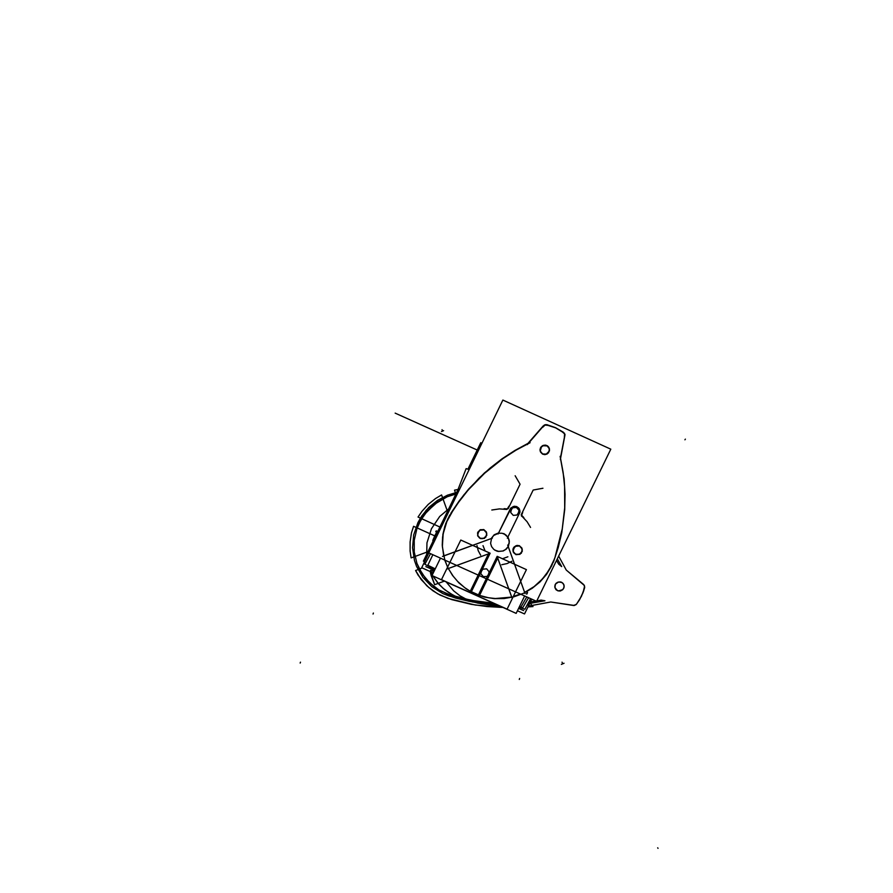<?xml version="1.0" encoding="UTF-8"?>
<svg xmlns="http://www.w3.org/2000/svg" width="893" height="893" viewBox="0 0 893 893"><rect width="100%" height="100%" fill="white"/><g stroke="black" fill="none" stroke-linecap="round" stroke-linejoin="round"><path stroke-width="1.34" d="M530.822 598.768L528.243 605.309M433.953 571.553L430.504 570.326M469.115 469.618L466.202 468.557L451.802 505.338M523.811 517.56L521.579 515.283L522.762 512.325M523.644 610.555L518.654 608.3M434.478 570.46L425.872 566.586M519.469 606.626L522.606 607.91L528.5 597.718L522.606 607.91L519.469 606.626L522.606 607.91L528.5 597.718L522.606 607.91L519.469 606.626L522.606 607.91L528.5 597.718L522.606 607.91L519.469 606.626L522.606 607.91L528.5 597.718L522.606 607.91L519.469 606.626L522.606 607.91L528.5 597.718M435.248 568.886L427.836 565.291L435.248 568.886L427.836 565.291L435.248 568.886L427.836 565.291L435.248 568.886L427.836 565.291L435.248 568.886L427.836 565.291L432.938 554.709M515.194 475.69L520.005 484.062M520.027 484.229L508.061 508.843M508.999 506.097L507.38 508.887L504.154 508.664M506.934 509.412L499.399 508.854L491.876 509.97M530.531 527.45L527.049 521.713L522.762 517.103M522.293 516.701L521.367 515.942M521.177 514.781L533.143 490.19M533.244 490.067L542.977 488.292M457.495 490.782L423.405 561.117L424.644 561.675M467.954 469.193L480.78 442.761L481.885 443.263M555.301 556.585L551.707 565.827L546.561 574.366L540.008 581.935L532.261 588.308L523.532 593.298L514.1 596.747L504.244 598.567L494.253 598.678L484.43 597.104L475.076 593.867L466.47 589.079L458.868 582.883L452.494 575.449L447.549 567.022L444.558 559.13L442.415 546.639L443.174 533.914L446.801 521.601L453.119 510.338M449.759 515.094L445.741 523.666L442.928 534.293L442.225 545.199L443.665 555.971L442.225 545.199L442.928 534.293L445.741 523.666L449.759 515.094L445.741 523.666L442.928 534.293L442.225 545.199L443.665 555.971L442.225 545.199L442.928 534.293L444.837 526.278L447.906 518.587L444.837 526.278L442.548 537.006L442.225 545.199L443.665 555.971L442.225 545.199L442.928 534.293L445.741 523.666L449.759 515.094M448.319 568.54L488.449 553.861L448.319 568.54L453.164 576.264L457.618 581.477L464.494 587.494L470.276 591.233L464.494 587.494L457.618 581.477L453.164 576.264L448.319 568.54L453.164 576.264L457.618 581.477L464.494 587.494L470.276 591.233L464.494 587.494L457.618 581.477L453.164 576.264L448.319 568.54L453.164 576.264L457.618 581.477L464.494 587.494L470.276 591.233L488.449 553.861L470.276 591.233L488.449 553.861L448.319 568.54L453.164 576.264L457.618 581.477L464.494 587.494L470.276 591.233L488.449 553.861L448.319 568.54L488.449 553.861L470.276 591.233M471.437 591.724L478.414 594.838L471.437 591.724M479.53 595.397L497.714 558.036L479.53 595.397L497.714 558.036L479.53 595.397L488.493 597.707L495.425 598.477L511.656 597.037L495.425 598.477L488.493 597.707L479.53 595.397L488.493 597.707L495.425 598.477L511.656 597.037L495.425 598.477L488.493 597.707L479.53 595.397L488.493 597.707L495.425 598.477L511.656 597.037L497.714 558.036L511.656 597.037L497.714 558.036L479.53 595.397L488.493 597.707L495.425 598.477L511.656 597.037L497.714 558.036L511.656 597.037M513.363 596.401L520.396 594.068L513.363 596.401M524.626 592.416L534.103 586.589L542.319 579.099L548.972 570.247L553.95 559.933L548.972 570.247L542.319 579.099L534.103 586.589L524.626 592.416L534.103 586.589L542.319 579.099L548.972 570.247L553.95 559.933L548.972 570.247L542.319 579.099L534.103 586.589L524.626 592.416L534.103 586.589L540.399 581.12L545.857 574.824L551.628 565.403L545.857 574.824L540.399 581.12L534.103 586.589L524.626 592.416L508.262 546.572M560.157 456.345L564.097 478.983L565.09 494.287L564.756 509.646L561.809 532.518L558.225 547.509L553.381 562.166M565.079 434.556L560.402 459.594M428.774 552.834L536.604 601.369L610.834 449.235L502.848 400.019L428.774 552.834M498.662 532.875L494.164 534.773L491.183 538.591L443.732 555.948L491.183 538.591L443.732 555.948L491.183 538.591L494.164 534.773L498.662 532.875L494.164 534.773L491.183 538.591L494.164 534.773L498.662 532.875L494.164 534.773L491.183 538.591L494.164 534.773L498.662 532.875M450.842 513.274L463.835 494.912L478.972 478.168L490.145 468.044L502.1 458.823L514.759 450.574L528.031 443.341L514.759 450.574L502.1 458.823L484.452 473L468.646 489.13L459.248 500.861L450.842 513.274L463.835 494.912L478.972 478.168L490.145 468.044L502.1 458.823L514.759 450.574L528.031 443.341L514.759 450.574L502.1 458.823L484.452 473L468.646 489.13L459.248 500.861L450.842 513.274L463.835 494.912L478.972 478.168L490.145 468.044L502.1 458.823L514.759 450.574L528.031 443.341L543.324 425.805M544.284 425.035L545.645 424.61L544.284 425.035M546.762 424.677L555.491 427.635L563.405 432.268L555.491 427.635L546.762 424.677L555.491 427.635L563.405 432.268L555.491 427.635L546.762 424.677L555.491 427.635L563.405 432.268M564.331 433.317L564.689 435.538L564.331 433.317M560.581 458.589L563.159 472.486L564.61 486.54L564.7 507.771L562.277 528.89L555.2 556.406L562.277 528.89L564.7 507.771L564.61 486.54L563.159 472.486L560.581 458.589L563.159 472.486L564.61 486.54L564.7 507.771L562.277 528.89L555.2 556.406L562.277 528.89L564.7 507.771L564.61 486.54L563.159 472.486L560.581 458.589L563.159 472.486L564.61 486.54L564.7 507.771L562.277 528.89L555.2 556.406M508.139 546.248L509.278 542.006L508.318 537.765L509.278 542.006L508.139 546.248L509.278 542.006L508.318 537.765L509.278 542.006L508.139 546.248L509.189 543.033L509.021 539.685M507.916 537.05L508.262 537.664L507.916 537.05L508.262 537.664L507.916 537.05L519.972 512.292M518.733 514.491L519.905 511.734L519.324 508.831L519.927 511.109L519.413 513.419L519.927 510.93L518.632 507.871L514.792 506.264L511.365 507.626L498.651 532.875L510.283 508.977L513.095 506.588L510.283 508.977L513.095 506.588L510.283 508.977L498.651 532.875M540.477 447.828L540.265 451.389L542.665 454.001L546.27 454.124L549.184 451.211L549.34 448.632L548.079 446.4L545.79 445.205L543.178 445.395L540.734 447.371L540.008 449.86L540.723 452.327L542.665 454.001L545.243 454.381L547.666 453.343L549.184 451.211L549.195 448.13L547.688 446.065L545.277 445.127L543.178 445.395L541.046 446.935L540.042 449.335L540.466 451.869L541.772 453.465L544.183 454.403L546.27 454.124L548.414 452.584L549.418 450.184L548.994 447.65L547.253 445.763L544.741 445.105L542.687 445.607L540.734 447.371L540.008 449.86L540.723 452.327L542.665 454.001L544.719 454.414L547.23 453.655L548.715 452.159L549.452 449.659L548.737 447.203L547.253 445.763L544.741 445.105L542.23 445.875L540.477 447.828L540.031 450.385L540.723 452.327L542.665 454.001L545.243 454.381L547.666 453.343L548.972 451.691L549.452 449.659L548.737 447.203L547.253 445.763L544.741 445.105L542.23 445.875L540.477 447.828M521.78 547.833L519.157 545.634L515.551 545.913L513.14 548.615L513.341 552.142L516.02 554.441L519.626 554.162L522.048 551.405L521.847 547.956M486.328 531.882L483.66 529.605L480.043 529.884L477.643 532.585L477.844 536.124L480.534 538.434L484.129 538.155L486.562 535.398L486.384 532.005M549.53 450.753L547.219 454.012L544.864 454.671L542.52 454.102L540.232 450.909L541.337 447.025M540.243 449.291L541.281 447.092L543.268 445.674L547.23 445.92L549.53 449.112L548.425 453.008M564.387 436.967L564.655 433.898L562.423 431.978M545.679 424.666L555.647 427.892L564.555 433.272M548.068 425.436L545.043 425.023L542.832 427.155M527.339 444.569L544.317 425.101M449.871 515.339L458.5 502.346L468.2 490.078L484.598 473.257L502.993 458.555L516.21 450.061L530.085 442.671M428.897 552.89L421.697 567.736L433.284 572.938M517.449 610.779L524.537 613.96L531.748 599.181M505.204 534.461L501.966 533.199L498.461 533.199L493.751 535.51L491.596 538.289L490.592 543.346L491.552 546.639L493.829 549.474L497.066 551.193M440.472 558.103L432.022 575.527L516.187 613.357L524.66 595.988M512.08 598.21L497.301 556.864M502.257 558.694L497.122 556.384L477.833 596.022L507.135 609.182L526.423 569.6L502.335 558.728M498.272 556.897L478.983 596.535M469.729 592.372L489.007 552.722M485.078 550.948L460.777 539.997L441.51 579.691L470.868 592.885L490.145 553.236L485.089 550.959M489.654 553.426L447.114 568.986M442.47 556.417L492.4 538.155M494.789 550.155L498.037 551.416L503.261 550.925L506.275 549.061L508.418 546.259L509.378 541.169L508.374 537.876L506.108 535.108L502.915 533.434M508.05 537.307L503.92 533.534M495.715 550.412L498.807 551.472L502.859 551.003L505.594 549.552L508.273 546.483M498.093 534.025L510.707 508.095M513.095 506.588L516.489 506.51L518.632 507.871L519.927 510.93L519.413 513.419L519.547 509.289L516.489 506.51L513.095 506.588L516.489 506.51L518.632 507.871L519.927 510.93L519.413 513.419L519.547 509.289L516.489 506.51L513.095 506.588L516.656 506.565L519.324 508.831L516.701 506.588L514.044 506.342L510.941 508.05L509.747 510.428M507.905 537.084L507.358 538.211M517.973 514.212L519.012 510.372L516.366 507.436L512.682 507.816L510.595 510.874M511.689 508.619L510.651 512.437L513.274 515.384L516.969 515.015L519.067 511.968M507.715 545.065L525.039 593.588M507.871 556.841L502.279 558.739M511.89 561.273L507.012 563.572L501.766 564.733M485.111 550.992L483.046 545.645M480.657 555.223L478.224 550.624L476.929 545.511M481.84 570.013L480.78 573.686L483.325 576.699L487.076 576.409L489.219 573.328M430.493 553.604L424.867 564.242L434.913 569.567M519.201 607.184L524.827 609.238L530.52 598.623M488.125 575.572L489.185 571.877L486.629 568.863L482.879 569.176L480.747 572.246M477.588 533.567L479.976 530.275L484.039 529.973L486.841 533.221L485.781 537.273M486.875 535.019L484.475 538.323L480.401 538.613L477.61 535.342L478.681 531.324M522.372 551.037L519.994 554.319L515.953 554.653L513.129 551.428L514.189 547.353M513.464 552.376L515.54 554.252L513.899 553.013L512.906 550.668L514.268 546.84L517.069 545.456L519.637 545.824L517.069 545.456L514.268 546.84L513.352 548.123L516.042 545.712L519.637 545.824L517.069 545.456L514.268 546.84L512.962 549.295L513.397 552.254M513.352 548.123L513.14 551.673L515.54 554.252L513.14 551.673L513.352 548.123L513.14 551.673L515.54 554.252L519.134 554.374L521.825 551.952L519.134 554.374L515.54 554.252L519.134 554.374L521.825 551.952L519.134 554.374L515.54 554.252L519.134 554.374L521.825 551.952M513.095 549.597L515.462 546.315L519.492 545.98L522.327 549.184L521.278 553.292M446.042 581.823L453.644 590.853L459.862 595.731L466.816 599.549L474.328 602.228L482.198 603.679L494.253 603.489L482.198 603.679L474.328 602.228L466.816 599.549L459.862 595.731L453.644 590.853L446.042 581.823L453.644 590.853L459.862 595.731L466.816 599.549L474.328 602.228L482.198 603.679L494.253 603.489L482.198 603.679L474.328 602.228L466.816 599.549L459.862 595.731L453.644 590.853L446.042 581.823M451.054 506.867L439.657 516.444L431.397 528.723L426.921 542.821L426.664 557.5L426.921 542.821L431.397 528.723L426.921 542.821L426.664 557.5L426.921 542.821L431.397 528.723L439.657 516.444L451.054 506.867L439.657 516.444L431.397 528.723L439.657 516.444L451.054 506.867M430.794 571.821L432.335 574.88L430.794 571.821M432.926 575.929L437.369 582.359L442.772 588.018L449.012 592.785L455.932 596.535L477.889 603.076L501.219 606.626L477.889 603.076L460.855 598.41L480.769 603.679L501.219 606.626L477.889 603.076L455.932 596.535L449.012 592.785L442.772 588.018L437.369 582.359L432.926 575.929L439.066 584.335L444.77 589.715L453.555 595.408L460.855 598.41L453.555 595.408L444.77 589.715L439.066 584.335L432.926 575.929M527.964 606.927L532.987 606.548L529.917 602.931L532.987 606.548L529.917 602.931L532.987 606.548L527.964 606.927M520.865 607.195L526.77 596.937M477.844 532.105L477.632 535.655L480.043 538.245L483.649 538.356L486.339 535.934L484.598 537.887L482.086 538.658L480.043 538.245L483.649 538.356L486.339 535.934L484.598 537.887L482.086 538.658L479.574 537.999L477.632 535.655L477.844 532.105L477.632 535.655L480.043 538.245L477.632 535.655L477.844 532.105L480.534 529.683L484.14 529.795L480.534 529.683L477.844 532.105L480.534 529.683L484.14 529.795L480.534 529.683L477.844 532.105M444.759 560.034L447.605 567.122L444.759 560.034M300.45 662.126L300.126 663.086L300.45 662.126M528.355 606.135L550.702 602.005L528.355 606.135L550.702 602.005L574.054 605.543L576.219 604.572L579.535 599.806L583.442 591.523L584.647 587.527L584.346 585.484L566.318 570.024L558.683 556.105M459.661 489.118L454.504 490.157L459.661 489.118L454.504 490.157L456.479 495.682M422.3 568.004L415.58 570.471L422.3 568.004L415.58 570.471L418.203 575.192L426.731 585.652L433.005 590.831L439.992 595.051L451.847 599.594L471.27 604.36L487.154 606.615L503.194 607.508L475.221 605.052L448.04 598.388L475.221 605.052L503.194 607.508M415.58 570.471L421.306 579.624L428.74 587.471L437.592 593.767L448.04 598.388L437.592 593.767L428.74 587.471L421.306 579.624L415.58 570.471M573.261 605.51L576.219 604.572L579.535 599.806L582.984 592.751L584.614 586.221L583.542 584.469L566.318 570.024L584.223 585.261L584.591 587.784L581.41 596.345L576.577 604.17L574.322 605.51L550.702 602.005L573.261 605.51M557.422 590.641L554.899 587.583L555.502 584.089L558.438 582.002L561.965 582.504L563.684 584.368L564.108 586.868L562.769 589.637L560.491 590.909L557.902 590.842L555.803 589.402L554.787 586.567L555.502 584.089L557.455 582.37L560 581.868L562.389 582.794L563.885 584.837L564.019 587.371L562.769 589.637L558.415 590.976L556.149 589.782L554.899 587.583L555.055 585.038L556.16 583.274L558.438 582.002L561.027 582.069L563.126 583.509L564.108 585.841L563.673 588.353L562.367 589.983L559.967 591.01L557.422 590.641M373.363 613.056L373.062 614.038L373.363 613.056M685.411 439.144L684.92 439.78L685.411 439.144M458.288 491.954L447.46 495.124L437.481 500.37L428.74 507.492L421.608 516.165L417.924 522.639L426.173 510.227L437.481 500.37L447.46 495.124L458.288 491.954L447.46 495.124L437.481 500.37L428.74 507.492L421.608 516.165L417.924 522.639L413.693 534.929L412.533 547.789L414.508 560.469L416.64 566.519L423.048 577.592L431.966 586.79L442.906 593.611L455.631 598.042L469.26 601.357L497.133 604.784L472.698 602.016L448.945 595.977L472.698 602.016L497.133 604.784M529.683 603.411L544.964 600.743L529.683 603.411L544.964 600.743L541.069 600.141L536.816 600.933M535.967 601.078L530.409 601.927M493.595 603.199L477.565 601.424L461.781 598.232L449.413 594.66L471.214 600.319L493.595 603.199L477.565 601.424L461.781 598.232L447.906 594.146L438.943 589.938L434.065 586.645L425.615 578.541L419.241 568.763L416.942 563.383L414.263 551.986L414.252 540.243L416.886 528.712L420.837 520.061L427.033 511.332L437.771 501.844L447.237 496.709L457.529 493.516L447.237 496.709L434.858 503.953L424.778 514.1L419.197 523.22L424.778 514.1L434.858 503.953L447.237 496.709L457.529 493.516M556.573 560.436L558.661 564.097L556.573 560.436L558.661 564.097L561.641 566.586L557.321 558.906M417.924 522.639L413.693 534.929L412.533 547.789L414.508 560.469L416.64 566.519L423.048 577.592L431.966 586.79L442.906 593.611L448.945 595.977L442.906 593.611L431.966 586.79L423.048 577.592L416.64 566.519L414.508 560.469L412.533 547.789L413.693 534.929L417.924 522.639M449.413 594.66L438.943 589.938L429.611 582.828L422.143 573.831L416.942 563.383L414.263 551.986L414.252 540.243L416.886 528.712L419.197 523.22L416.886 528.712L414.252 540.243L414.263 551.986L416.942 563.383L422.143 573.831L429.611 582.828L438.943 589.938L449.413 594.66M519.626 678.501L519.335 679.484L519.626 678.501M438.463 532.842L435.817 531.648L438.463 532.842L436.8 532.083L437.168 531.324L434.735 535.822L437.168 531.324L436.8 532.083L438.463 532.842L435.817 531.648L436.186 530.877L435.817 531.648L436.186 530.877L438.831 532.072L437.168 531.324L436.8 532.083L438.463 532.842L435.929 531.692L438.463 532.842L435.929 531.692L436.297 530.933L435.929 531.692L436.297 530.933L438.831 532.072L436.186 530.877L438.831 532.072L436.297 530.933L438.831 532.072L437.168 531.324L438.831 532.072L437.168 531.324L434.735 535.822L432.725 540.499L434.389 541.247M430.861 571.855L430.314 572.056L430.861 571.855L430.314 572.056L431.252 575.762L434.724 584.647L444.424 581.097M434.735 535.822L432.725 540.499L434.735 535.822M430.314 572.056L434.724 584.647L430.314 572.056M448.074 513.017L441.611 495.001L448.074 513.017L441.611 495.001L435.55 498.573L428.227 504.411L421.931 511.309L417.991 517.08L441.064 527.484M441.611 495.001L435.55 498.573L428.227 504.411L421.931 511.309L417.991 517.08L421.931 511.309L428.227 504.411L435.55 498.573L441.611 495.001M436.61 536.66L413.548 526.267L436.61 536.66L413.548 526.267L411.494 532.875L410.054 541.951L410.11 551.104L411.148 557.857L429.6 551.115M413.548 526.267L411.494 532.875L410.054 541.951L410.11 551.104L411.148 557.857L410.11 551.104L410.054 541.951L411.494 532.875L413.548 526.267M395.141 413.169L477.253 450.016L395.141 413.169M449.581 508.552L449.916 509.222M564.443 436.9L560.514 457.863M526.557 593.767L527.339 592.182M526.77 594.18L527.551 592.584M561.407 664.336L563.159 663.633M564.041 663.287L562.289 663.979M562.724 663.812L562.054 662.115M443.654 430.638L442.191 431.23M441.466 431.52L442.928 430.928M442.56 431.073L442.002 429.645M658.007 848.35L657.706 847.781L658.007 848.35M544.964 600.743L541.069 600.141L544.964 600.743M558.661 564.097L561.641 566.586L558.661 564.097M443.732 555.948L491.183 538.591"/></g></svg>
